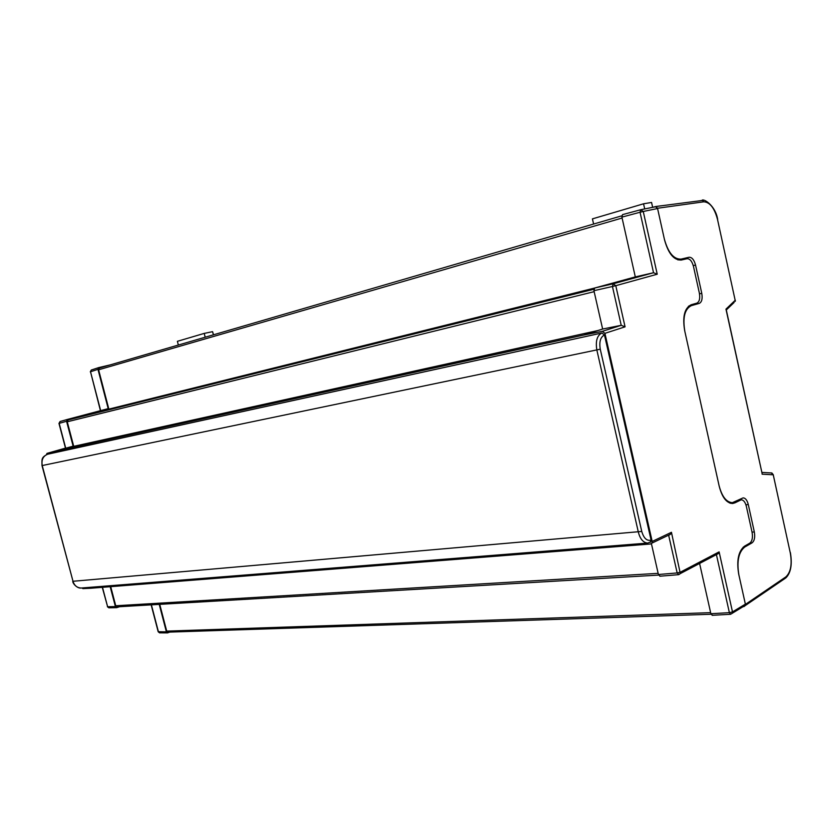 <?xml version="1.0" encoding="UTF-8"?>
<svg xmlns="http://www.w3.org/2000/svg" width="833" height="833" viewBox="0 0 833 833"><rect width="100%" height="100%" fill="white"/><g stroke="black" fill="none" stroke-linecap="round" stroke-linejoin="round"><path stroke-width="1.25" d="M600.26 349.194L42.004 465.595C41.973 459.306 40.994 457.504 47.533 454.256L601.842 333.002L604.456 334.981C600.458 337.063 599.062 341.801 600.26 349.194L641.754 531.444C643.794 538.316 646.887 541.2 651.052 540.096L650.792 541.835L647.616 543.085C643.222 542.637 640.15 539.024 638.38 532.256L596.855 350.027C595.408 341.155 597.074 335.48 601.842 333.002L47.575 454.245C43.045 456.151 41.265 459.92 42.233 465.564L73.002 581.278C74.366 585.589 77.084 587.838 81.186 588.025L81.478 588.004M604.477 334.981L651.073 540.086L650.094 542.47M81.988 587.963L82.894 588.619L90.797 588.244L650.667 543.98L652.01 543.085L652.197 541.45L604.925 333.335L602.342 331.347L621.22 325.307L625.073 326.828L604.925 333.335M593.929 290.686L594.7 288.01L613.203 283.782L612.442 286.5L593.929 290.686L602.644 329.035L583.86 335.012L602.342 331.347M583.86 335.012L54.562 451.465L46.971 453.391L46.492 454.641M110.216 364.896L98.721 367.592L97.961 369.342L108.196 408.628L67.442 419.426L66.567 421.279L73.127 446.176L54.562 451.465M99.387 368.051L621.824 215.82L99.387 368.051L98.606 369.79L108.852 409.128L68.139 419.936L67.254 421.779L73.731 446.332L54.645 451.778M159.228 604.383L166.381 631.841L167.527 632.893L169.817 632.091M159.738 604.352L166.715 631.112L167.881 632.153L711.038 614.265M110.633 586.359L115.745 605.768L117.037 606.861L658.601 575.093M90.797 588.244L92.036 587.827M110.091 586.411L115.402 606.57L116.672 607.663L119.567 606.705M73.127 446.176L46.992 453.391L65.682 448.06L59.185 423.362L60.059 421.519L67.411 419.436L60.059 421.519L58.966 423.414L66.567 421.279M650.823 541.825L647.605 543.085L81.186 588.025M598.021 330.514L73.731 446.332M594.533 288.072L108.852 409.128M661.329 205.761L657.091 206.334M640.973 209.677L655.581 206.74L657.581 208.521L664.567 240.019C668.378 253.659 673.949 260.333 681.279 260.042L687.017 258.709C689.891 258.605 692.046 261.208 693.504 266.518L699.356 293.07C700.272 298.495 699.428 301.858 696.825 303.16L691.171 304.763C684.528 308.075 682.362 316.665 684.664 330.555L719.254 486.42C722.149 497.468 726.595 503.163 732.592 503.507L734.966 502.83L730.468 503.299M730.52 503.267L731.53 502.747M657.581 208.521L643.253 211.467L640.692 209.739L640.046 212.248L621.897 217.121L635.308 276.91L594.7 288.01M621.897 217.121L622.553 214.622L640.671 209.749L622.553 214.622M660.142 576.134L658.414 574.51L677.177 572.948L668.68 535.38L668.004 535.452M651.427 543.72L658.414 574.51M712.444 615.223L710.872 613.723L729.375 612.661L730.614 614.275L732.436 613.067L732.499 611.901L745.379 604.144L745.327 605.299L743.838 606.393M699.595 563.452L710.872 613.723M635.308 276.91L653.541 272.735L657.237 274.213L615.785 285.677L625.073 326.828M602.644 329.035L621.22 325.307L612.442 286.5L615.785 285.677L613.203 283.782L653.541 272.735L640.046 212.248L643.253 211.467L657.237 274.213M715.911 554.872L718.317 553.612L719.118 551.873L732.499 611.901L729.375 612.661L716.463 554.82M734.966 502.83L741.214 499.8C743.557 499.946 745.285 502.174 746.389 506.485L752.064 532.214C752.959 537.545 752.209 541.19 749.794 543.158L744.546 546.167C738.392 551.154 736.445 560.474 738.704 574.114L745.379 604.144M652.197 541.45L671.45 532.297L670.43 534.297L668.68 535.38M659.809 576.217L678.572 574.676L680.322 573.583L678.885 574.583L677.177 572.948L680.446 572.146L719.118 551.873M97.961 369.342L90.516 371.768L91.276 370.039L98.627 367.634M109.238 607.757L107.613 606.726L115.402 606.57M151.398 604.841L158.437 631.81L159.582 632.851L158.176 631.768M688.631 306.148L696.388 303.285M686.808 258.751L684.726 258.376L677.989 259.927M743.859 606.643L745.41 605.456L745.431 604.394L738.902 574.999C736.643 561.369 738.59 552.05 744.744 547.052L752.074 542.845C754.469 540.877 755.219 537.243 754.323 531.933L748.294 504.548C747.18 500.237 745.462 498.019 743.13 497.874L732.405 502.663C726.407 502.309 721.961 496.614 719.056 485.566L684.851 331.43C682.55 317.55 684.726 308.949 691.369 305.638L699.262 303.389C701.844 302.087 702.677 298.735 701.771 293.32L695.545 265.071C694.097 259.771 691.942 257.168 689.078 257.262L681.082 259.115C673.751 259.407 668.181 252.732 664.359 239.092L657.518 208.25L655.863 206.511L651.541 207.563M741.516 499.8L740.62 498.957M726.376 310.272L725.97 309.147L735.175 300.328L717.536 219.516C714.485 208.042 709.893 202.138 703.781 201.805L657.518 208.25M761.935 472.707L725.97 309.147M644.711 208.948L643.555 203.793L592.43 218.871L593.606 224.046M643.555 203.793L651.562 202.45L652.624 207.24M205.189 337.219L204.22 333.398L177.398 341.311L178.345 345.039M213.508 334.793L212.644 331.93M204.22 333.398L212.582 331.669L213.383 334.835M100.429 410.679L90.516 371.768L100.668 410.617M102.407 587.015L107.613 606.726L102.178 587.026M151.148 604.852L158.166 631.706L166.381 631.841M710.632 612.661L166.715 631.112M658.153 573.343L115.745 605.768M641.754 531.444L73.002 581.278L42.004 465.605M594.148 291.665L67.254 421.779M593.867 289.259L68.139 419.936M622.105 218.027L98.606 369.79M738.028 500.3L740.287 500.071M671.45 532.297L680.322 573.583L718.317 553.612M601.842 333.002L604.456 334.981M655.863 206.511L703.583 200.305M785.3 578.279L745.41 605.456M745.431 604.394L785.863 576.894C790.756 572.313 792.235 564.347 790.298 552.977L773.243 474.789L762.101 474.185M743.192 547.156L744.744 547.052M750.054 542.991L752.074 542.845M752.043 532.12L754.323 531.933M745.92 504.777L748.294 504.548M677.937 259.917L681.082 259.115M684.726 258.376L689.078 257.262M693.285 265.633L695.545 265.071M699.501 293.841L701.771 293.32M694.878 304.368L699.262 303.389M688.475 306.284L691.369 305.638M717.557 219.579L717.682 219.485C715.62 205.959 704.229 198.681 702.188 200.139L703.781 201.805M735.164 300.276L717.536 219.516M735.32 300.286L735.268 301.359L735.32 300.286M726.407 309.866L734.133 302.452M785.863 576.894L785.842 577.904C790.819 572.969 792.35 564.628 790.434 552.883L790.371 552.591M771.296 472.936L773.243 474.789L771.889 472.977L761.872 472.415M790.298 552.977L773.191 474.477M738.444 500.081L741.089 499.821M81.009 588.036C77.438 588.598 72.658 583.673 72.763 581.267M712.111 615.316L730.614 614.275L745.327 605.299M652.01 543.085L670.43 534.297M655.581 206.74L640.692 209.739M58.966 423.414L65.484 448.123M98.721 367.592L91.276 370.039L90.287 371.851M116.672 607.663L108.873 607.819L107.374 606.705M167.527 632.893L159.582 632.851M729.489 502.955L732.405 502.663M726.178 309.376L762.185 473.842"/></g></svg>

